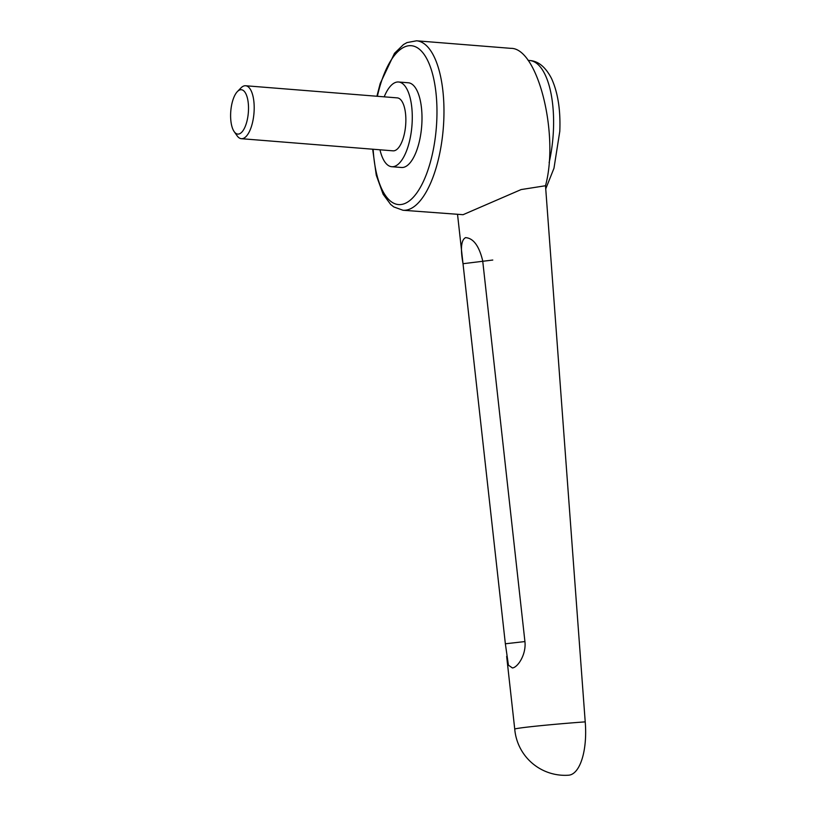 <?xml version="1.0" encoding="UTF-8"?>
<svg xmlns="http://www.w3.org/2000/svg" width="816" height="816" viewBox="0 0 816 816"><rect width="100%" height="100%" fill="white"/><g stroke="black" fill="none" stroke-linecap="round" stroke-linejoin="round"><path stroke-width="1.22" d="M585.215 721.864A50.47 20.369 -94.1 0 1 568.67 775.2A50.47 50.47 0 0 1 514.743 729.127L514.743 729.127A50.47 1.397 -4.8 0 1 518.966 728.198A50.47 1.397 -4.8 0 1 585.215 721.864L545.506 185.742L521.128 189.567L463.07 214.7L402.992 210.253A84.997 33.64 94.6 0 0 406.072 210.14A84.997 33.64 94.6 0 0 443.771 120.472A84.997 33.64 94.6 0 0 416.548 40.8L510.867 48.348C537.652 47.716 559.47 134.263 545.506 185.742M492.782 260.039L463.019 263.711C460.306 248.645 461.152 239.955 465.559 237.64L465.875 237.599M465.559 237.64C473.351 238.15 479.063 245.861 482.695 260.783L524.851 640.897C526.687 654.055 517.823 667.488 512.417 667.957L508.419 665.162L505.359 643.783L524.923 641.57M379.97 149.787A42.493 16.82 -85.4 0 0 391.782 166.719A42.493 16.82 -85.4 0 0 393.332 166.668A42.493 16.82 -85.4 0 0 412.08 123.767A42.493 16.82 -85.4 0 0 398.565 81.998A42.493 16.82 -85.4 0 0 397.025 82.049A42.493 16.82 -85.4 0 0 384.203 96.839M398.565 81.998L408.296 82.773A42.493 16.82 94.6 0 1 421.801 124.542A42.493 16.82 94.6 0 1 403.053 167.443A42.493 16.82 94.6 0 1 401.513 167.494L391.782 166.719M234.172 131.621L237.079 135.752A26.561 10.516 -85.4 0 0 241.393 138.7A26.561 10.516 -85.4 0 0 242.352 138.669A26.561 10.516 -85.4 0 0 254.072 111.853A26.561 10.516 -85.4 0 0 245.626 85.751A26.561 10.516 -85.4 0 0 244.667 85.782A26.561 10.516 -85.4 0 0 240.904 87.975L237.374 91.596A22.246 8.803 -85.4 0 0 230.785 111.211A22.246 8.803 -85.4 0 0 234.172 131.621A22.246 8.803 -85.4 0 0 238.588 134.059A22.246 8.803 -85.4 0 0 248.462 110.588A22.246 8.803 -85.4 0 0 240.526 89.76A22.246 8.803 -85.4 0 0 237.374 91.596M245.626 85.751L397.29 97.879A26.561 10.516 94.6 0 1 405.736 123.991A26.561 10.516 94.6 0 1 394.026 150.797A26.561 10.516 94.6 0 1 393.057 150.838L241.393 138.7M463.019 263.711L505.359 643.783M528.095 60.384L529.604 60.506A74.368 29.437 94.6 0 1 553.432 130.223A74.368 29.437 94.6 0 1 549.117 162.629M373.147 149.246A79.682 31.538 -85.4 0 0 405.419 203.266A79.682 31.538 -85.4 0 0 436.784 120.401A79.682 31.538 -85.4 0 0 408.367 45.808A79.682 31.538 -85.4 0 0 377.38 96.288M529.604 60.506C538.213 60.996 545.506 66.963 551.494 78.428C557.899 92.453 560.663 110.078 559.796 131.315L553.972 168.249L545.741 188.863M372.667 149.206L376.278 175.236L383.143 194.269L390.65 204.428L393.781 206.927L402.992 210.253M376.9 96.247L380.215 83.456L394.495 53.305L403.492 44.554L406.97 42.595L416.548 40.8M514.743 729.127L506.654 656.38M471.515 340.201L457.562 214.618"/></g></svg>
